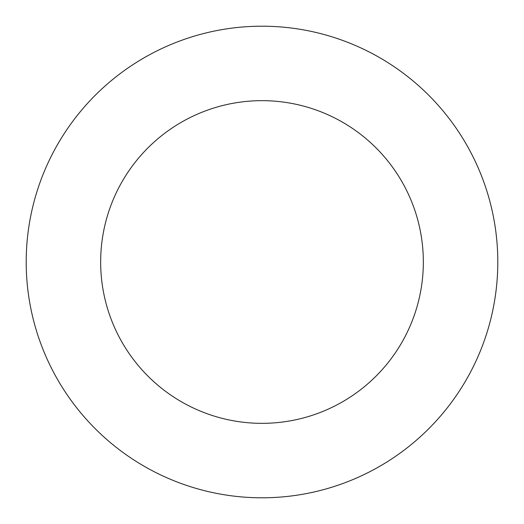 <?xml version="1.0" encoding="UTF-8"?>
<svg xmlns="http://www.w3.org/2000/svg" width="524" height="524" viewBox="0 0 524 524"><rect width="100%" height="100%" fill="white"/><g stroke="black" fill="none" stroke-linecap="round" stroke-linejoin="round"><path stroke-width="0.79" d="M100.66 262A161.34 161.34 0 0 1 342.67 122.275A161.34 161.34 0 0 1 342.67 401.725A161.34 161.34 0 0 1 100.66 262M26.2 262A235.8 235.8 0 0 1 379.9 57.791A235.8 235.8 0 0 1 379.9 466.209A235.8 235.8 0 0 1 26.2 262"/></g></svg>
